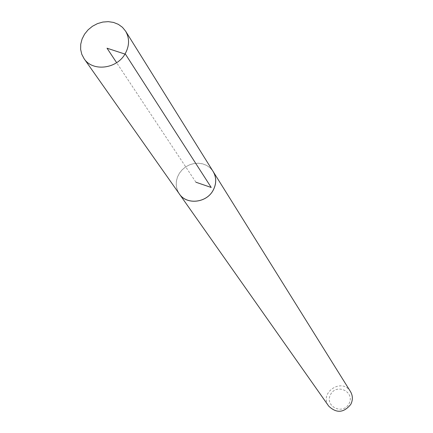 <?xml version="1.0" encoding="UTF-8"?>
<svg xmlns="http://www.w3.org/2000/svg" width="433" height="433" viewBox="0 0 433 433"><rect width="100%" height="100%" fill="white"/><g stroke="black" fill="none" stroke-linecap="round" stroke-linejoin="round"><path stroke-width="0.32" stroke-dasharray="2.17 1.62" d="M348.971 403.772C355.374 392.087 336.804 382.761 330.595 394.474C324.138 406.084 342.709 415.556 348.971 403.772M350.503 391.638C342.157 377.148 318.601 392.774 328.701 406.1M212.598 170.645L209.843 167.609L206.422 165.292L202.492 163.798L198.254 163.203L193.903 163.528L189.654 164.762L185.708 166.84L182.261 169.666L179.473 173.103L177.476 176.983L176.377 181.118L176.226 185.319L177.027 189.373L178.753 193.091M179.316 193.887L177.335 190.157L176.323 186.022L176.328 181.698L177.351 177.406L179.332 173.368L182.174 169.79L185.725 166.862L189.806 164.729L194.201 163.506L198.693 163.246L203.045 163.977L207.034 165.655L210.449 168.193L213.112 171.473M195.911 182.223L116.629 62.688"/><path stroke-width="0.65" d="M178.753 193.091L328.701 406.1C336.473 413.531 343.84 412.941 350.806 404.33C352.971 399.973 352.868 395.74 350.503 391.638L212.598 170.645M179.294 193.903C186.493 205.118 206.454 203.088 213.106 190.379C216.581 183.781 216.592 177.476 213.139 171.457M125.169 53.746C129.527 45.79 129.667 38.256 125.602 31.149L122.436 27.295L118.339 24.335L113.538 22.424L108.272 21.65L102.821 22.056L97.457 23.62L92.467 26.256L88.094 29.828L84.57 34.158L82.075 39.024L80.738 44.177L80.63 49.346L81.767 54.266L84.089 58.688C92.554 71.932 116.823 69.085 125.169 53.746M125.602 31.149L213.112 171.473C216.565 177.481 216.554 183.781 213.085 190.368C206.438 203.055 186.509 205.09 179.316 193.887L84.089 58.688M116.629 62.688L107.021 48.204L125.5 54.255L211.223 187.473L195.911 182.223"/></g></svg>

